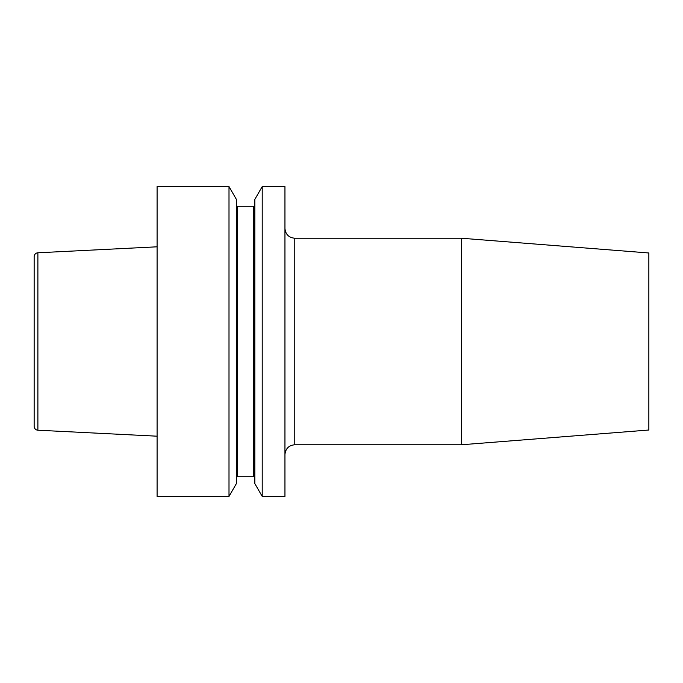 <?xml version="1.0" encoding="UTF-8"?>
<svg xmlns="http://www.w3.org/2000/svg" width="683" height="683" viewBox="0 0 683 683"><rect width="100%" height="100%" fill="white"/><g stroke="black" fill="none" stroke-linecap="round" stroke-linejoin="round"><path stroke-width="1.02" d="M461.401 238.23L648.85 252.983L648.85 430.017L461.401 444.77L461.401 238.23L294.783 238.23C288.807 237.65 285.528 234.371 284.948 228.395M284.948 496.404L284.948 186.596L262.212 186.596L262.212 496.404L284.948 496.404M262.212 496.404L254.827 483.607L254.827 199.393L262.212 186.596M236.386 477.963A1.229 1.229 0 0 1 237.616 476.734L253.598 476.734A1.229 1.229 0 0 1 254.827 477.963M253.598 476.734L253.598 206.266A1.229 1.229 0 0 0 254.827 205.037M253.598 206.266L237.616 206.266A1.229 1.229 0 0 1 236.386 205.037M229.001 496.404L236.386 483.607L236.386 199.393L229.001 186.596L157.09 186.596L157.09 496.404L229.001 496.404L229.001 186.596M37.889 430.213L37.889 252.787A3.936 3.936 0 0 0 34.15 256.714L34.15 426.286A3.936 3.936 0 0 0 37.889 430.213L157.09 436.189M37.889 252.787L157.09 246.811M461.401 444.77L294.783 444.77L294.783 238.23M237.616 476.734L237.616 206.266M294.783 444.77C288.807 445.35 285.528 448.629 284.948 454.605"/></g></svg>

